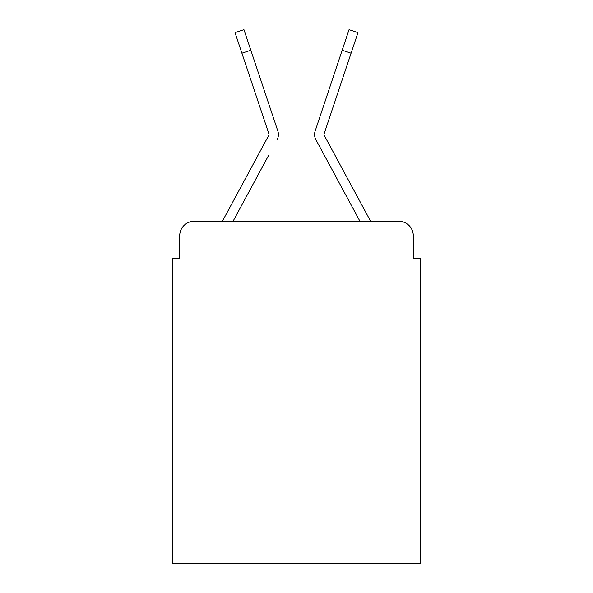 <?xml version="1.0" encoding="UTF-8"?>
<svg xmlns="http://www.w3.org/2000/svg" width="593" height="593" viewBox="0 0 593 593"><rect width="100%" height="100%" fill="white"/><g stroke="black" fill="none" stroke-linecap="round" stroke-linejoin="round"><path stroke-width="0.89" d="M179.709 235.755L179.709 258.17L179.709 235.755A14.462 14.462 0 0 1 194.17 221.293L222.501 221.293A36.158 36.158 0 0 1 223.828 218.572L268.844 135.197A1.445 1.445 0 0 0 268.948 134.048L235.028 32.63L243.945 29.65L250.824 50.227L241.914 53.207M413.291 258.17L413.291 235.755L413.291 258.17L420.526 258.17L420.526 563.35L172.474 563.35L172.474 258.17L179.709 258.17M413.291 235.755A14.462 14.462 0 0 0 398.83 221.293L194.17 221.293M268.74 155.173L233.042 221.293L267.154 158.116L233.042 221.293L267.154 158.116L233.042 221.293L267.154 158.116L233.042 221.293L267.154 158.116L233.042 221.293L267.154 158.116L233.042 221.293L267.154 158.116L233.042 221.293L267.154 158.116L233.042 221.293L267.154 158.116L233.042 221.293L359.958 221.293L315.884 139.666A10.844 10.844 0 0 1 315.142 131.068L349.055 29.65L357.972 32.63L349.055 29.65L357.972 32.63L349.055 29.65L357.972 32.63L349.055 29.65L357.972 32.63L349.055 29.65L357.972 32.63L349.055 29.65L357.972 32.63L349.055 29.65L357.972 32.63L349.055 29.65L357.972 32.63L349.055 29.65L357.972 32.63L349.055 29.65L357.972 32.63L349.055 29.65L357.972 32.63L349.055 29.65L357.972 32.63L349.055 29.65L357.972 32.63L349.055 29.65L357.972 32.63L349.055 29.65L357.972 32.63L349.055 29.65L357.972 32.63L349.055 29.65L357.972 32.63L351.086 53.207L342.176 50.227M351.086 53.207L324.052 134.048A1.445 1.445 0 0 0 324.156 135.197L369.172 218.572A36.158 36.158 0 0 1 370.499 221.293L398.83 221.293M277.116 139.666A10.844 10.844 0 0 0 277.858 131.068L250.824 50.227M334.23 73.977L315.142 131.068M268.844 135.197A1.445 1.445 0 0 0 268.948 134.048A1.445 1.445 0 0 1 269.022 134.507A1.445 1.445 0 0 0 268.948 134.048A1.445 1.445 0 0 1 269.022 134.507A1.445 1.445 0 0 0 268.948 134.048A1.445 1.445 0 0 1 269.022 134.507A1.445 1.445 0 0 0 268.948 134.048A1.445 1.445 0 0 1 269.022 134.507A1.445 1.445 0 0 0 268.948 134.048A1.445 1.445 0 0 1 269.022 134.507A1.445 1.445 0 0 0 268.948 134.048A1.445 1.445 0 0 1 269.022 134.507A1.445 1.445 0 0 0 268.948 134.048A1.445 1.445 0 0 1 269.022 134.507A1.445 1.445 0 0 0 268.948 134.048A1.445 1.445 0 0 1 269.022 134.507A1.445 1.445 0 0 0 268.948 134.048M324.26 155.173L315.884 139.666M258.77 73.977L277.858 131.068M357.972 32.63L349.055 29.65"/></g></svg>
